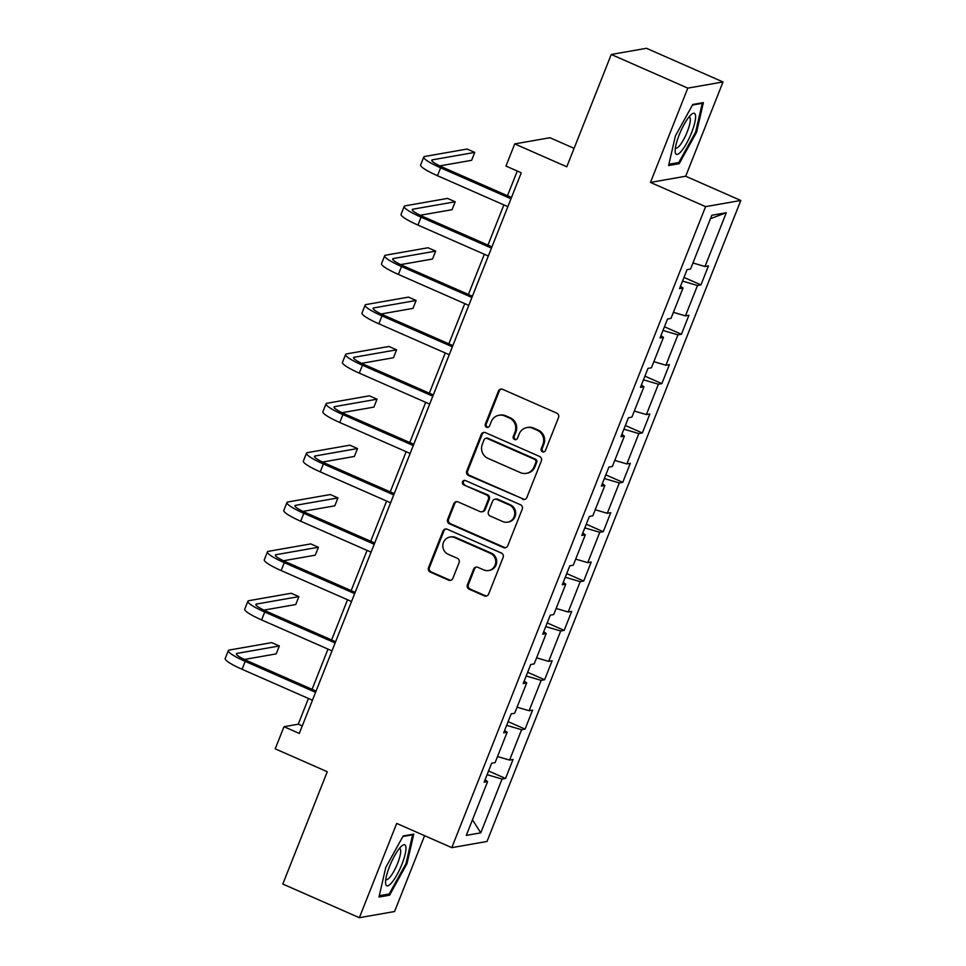 <?xml version="1.0" encoding="UTF-8"?>
<svg xmlns="http://www.w3.org/2000/svg" width="966" height="966" viewBox="0 0 966 966"><rect width="100%" height="100%" fill="white"/><g stroke="black" fill="none" stroke-linecap="round" stroke-linejoin="round"><path stroke-width="1.45" d="M542.481 451.798A2.367 2.27 -99.9 0 0 545.452 450.542L558.517 417.554A3.381 3.248 -99.9 0 0 556.742 413.122L502.634 389.334A3.381 3.248 -99.9 0 0 498.408 391.121L485.343 424.11A2.367 2.27 -99.9 0 0 487.854 427.37A2.367 2.27 -99.9 0 0 489.545 425.97L491.235 421.695A10.807 10.372 -99.9 0 1 504.783 415.984L509.299 417.964A10.807 10.372 -99.9 0 1 514.975 432.14L513.284 436.403A2.367 2.27 -99.9 0 0 515.796 439.663A2.367 2.27 -99.9 0 0 517.498 438.25L519.189 433.988A10.807 10.372 -99.9 0 1 532.737 428.276L537.253 430.256A10.807 10.372 -99.9 0 1 542.928 444.42L541.238 448.695A2.367 2.27 -99.9 0 0 542.481 451.798M526.941 427.564L527.895 427.395A10.807 10.372 -99.9 0 1 533.691 428.107L538.195 430.087A10.807 10.372 -99.9 0 1 543.882 444.251L542.192 448.526A2.367 2.27 -99.9 0 0 544.22 451.81M501.306 389.069A3.381 3.248 -99.9 0 0 499.35 390.952L486.284 423.953A2.367 2.27 -99.9 0 0 488.313 427.238M498.987 415.271L499.941 415.102A10.807 10.372 -99.9 0 1 505.737 415.815L510.253 417.807A10.807 10.372 -99.9 0 1 515.929 431.971L514.238 436.234A2.367 2.27 -99.9 0 0 516.267 439.518M467.423 584.78A3.381 3.248 -99.9 0 0 469.198 589.212L484.377 595.889A3.381 3.248 -99.9 0 0 488.615 594.102L503.117 557.454A3.381 3.248 -99.9 0 0 501.342 553.023L447.246 529.235A3.381 3.248 -99.9 0 0 443.008 531.022L428.506 567.67A3.381 3.248 -99.9 0 0 430.281 572.101L448.61 580.155A3.381 3.248 -99.9 0 0 452.849 578.38L459.055 562.695A3.381 3.248 -99.9 0 0 457.28 558.263L448.188 554.267A9.044 8.67 -99.9 0 1 449.915 537.06A9.044 8.67 -99.9 0 1 454.769 537.651L490.378 553.313A9.044 8.67 -99.9 0 1 488.651 570.52A9.044 8.67 -99.9 0 1 483.797 569.928L477.868 567.32A3.381 3.248 -99.9 0 0 473.63 569.095L467.423 584.78L468.377 584.611A3.381 3.248 -99.9 0 0 470.152 589.043L485.33 595.72A3.381 3.248 -99.9 0 0 486.659 595.986M687.804 88.123L650.468 182.417L685.691 176.235L723.015 81.953L687.804 88.123L611.261 54.47L566.788 166.792L514.733 143.91L505.967 166.055L521.278 172.781L299.303 733.423L283.992 726.698L275.225 748.843L327.269 771.725L282.809 884.047L359.352 917.7L394.563 911.53L424.593 835.687M650.468 182.417L705.591 206.639L451.798 847.653L396.688 823.418L359.352 917.7M522.618 499.301A3.381 3.248 -99.9 0 0 526.844 497.514L541.358 460.867A3.381 3.248 -99.9 0 0 539.583 456.447L485.487 432.659A3.381 3.248 -99.9 0 0 481.249 434.446L466.735 471.082A3.381 3.248 -99.9 0 0 468.522 475.514L523.572 499.132A3.381 3.248 -99.9 0 0 524.9 499.398M522.244 509.167L507.73 545.802A3.381 3.248 -99.9 0 1 503.491 547.589L449.395 523.801A3.381 3.248 -99.9 0 1 447.62 519.382L453.827 503.697A3.381 3.248 -99.9 0 1 458.065 501.909L480.005 511.557A3.381 3.248 -99.9 0 0 484.244 509.77L488.361 499.374A3.381 3.248 -99.9 0 0 486.586 494.942L463.74 484.896A2.367 2.27 -99.9 0 1 464.199 480.392A2.367 2.27 -99.9 0 1 465.467 480.549L520.469 504.735A3.381 3.248 -99.9 0 1 522.244 509.167M611.261 54.47L646.471 48.3L723.015 81.953M705.591 206.639L740.801 200.469L487.009 841.471L451.798 847.653M488.567 771.001L505.544 778.463L513.055 759.469L509.577 760.085L521.604 729.716L525.081 729.101L532.592 710.119L529.126 710.722L541.153 680.354L544.619 679.75L552.141 660.756L548.664 661.372L560.691 630.991L564.168 630.387L571.679 611.406L568.201 612.009L580.228 581.641L583.706 581.037L591.216 562.043L587.751 562.659L599.777 532.278L603.243 531.674L610.766 512.692L607.288 513.296L619.315 482.928L622.792 482.324L630.303 463.33L626.837 463.946L638.852 433.565L642.33 432.961L649.852 413.979L646.375 414.583L658.401 384.214L661.867 383.611L669.39 364.617L665.912 365.233L677.939 334.852L681.416 334.248L688.927 315.266L685.462 315.87L697.476 285.501L700.954 284.885L708.476 265.904L704.999 266.519L726.299 212.725L711.833 215.261L690.533 269.055L687.055 269.659L679.545 288.641L683.022 288.037L680.499 286.226M505.544 778.463L502.066 779.067L480.766 832.849L466.3 835.385L487.601 781.603L484.123 782.206L491.646 763.225L495.111 762.621L507.138 732.252L503.672 732.856L511.183 713.874L514.661 713.258L526.687 682.89L523.21 683.493L530.72 664.511L534.198 663.908L546.225 633.527L542.747 634.143L550.27 615.161L553.735 614.545L565.762 584.176L562.297 584.78L569.807 565.798L573.285 565.195L585.311 534.814L581.834 535.43L589.357 516.448L592.822 515.832L604.849 485.463L601.371 486.067L608.894 467.085L612.372 466.481L624.386 436.101L620.921 436.717L628.431 417.735L631.909 417.119L643.936 386.75L640.458 387.354L647.981 368.372L651.446 367.768L663.473 337.388L660.007 338.003L667.518 319.022L670.996 318.406L683.022 288.037M497.526 756.535L509.577 760.085M506.655 725.321L521.604 729.716M507.138 732.252L504.626 730.441M517.064 707.184L529.126 710.722M526.192 675.958L541.153 680.354M526.687 682.89L524.164 681.078M536.601 657.822L548.664 661.372M545.742 626.608L560.691 630.991M546.225 633.527L543.713 631.728M556.15 608.471L568.201 612.009M565.279 577.245L580.228 581.641M565.762 584.176L563.25 582.365M575.688 559.109L587.751 562.659M584.816 527.895L599.777 532.278M585.311 534.814L582.788 533.015M595.237 509.758L607.288 513.296M604.366 478.532L619.315 482.928M604.849 485.463L602.337 483.652M614.774 460.396L626.837 463.946M623.903 429.182L638.852 433.565M624.386 436.101L621.875 434.302M634.312 411.045L646.375 414.583M643.441 379.819L658.401 384.214M643.936 386.75L641.412 384.939M653.861 361.682L665.912 365.233M662.99 330.469L677.939 334.852M663.473 337.388L660.961 335.588M673.399 312.332L685.462 315.87M682.527 281.106L697.476 285.501M692.936 262.969L704.999 266.519M710.469 218.69L726.299 212.725M574.082 148.341L549.944 137.727L514.733 143.91M685.691 176.235L740.801 200.469M308.444 698.466L298.265 724.186L283.992 726.698M517.281 171.03L507.488 195.748M503.866 204.901L487.951 245.11M484.328 254.263L468.401 294.461M464.779 303.614L448.864 343.824M445.241 352.976L429.327 393.174M425.692 402.327L409.777 442.537M406.155 451.69L390.24 491.887M386.617 501.04L370.702 541.25M367.068 550.403L351.153 590.6M347.531 599.753L331.616 639.963M327.993 649.116L312.078 689.313M472.471 819.808L480.766 832.849M487.106 774.672L502.066 779.067M487.601 781.603L485.077 779.803M302.261 725.949L298.265 724.186M683.988 277.435L700.954 284.885M664.439 326.786L681.416 334.248M644.902 376.148L661.867 383.611M625.364 425.499L642.33 432.961M605.815 474.861L622.792 482.324M586.277 524.212L603.243 531.674M566.728 573.575L583.706 581.037M547.191 622.925L564.168 630.387M527.653 672.288L544.619 679.75M508.104 721.638L525.081 729.101M675.391 135.94L668.605 165.548L679.207 163.689L696.595 132.221L703.381 102.625L692.779 104.485L675.391 135.94M389.588 895.18L406.976 863.713L413.762 834.117L403.16 835.976L385.772 867.432L378.986 897.04L389.588 895.18L387.535 894.274M695.701 131.823L696.595 132.221M677.154 162.783L679.207 163.689M406.082 863.314L406.976 863.713M484.159 432.394A3.381 3.248 -99.9 0 0 482.203 434.277L467.689 470.925A3.381 3.248 -99.9 0 0 469.464 475.344L523.572 499.132M535.804 462.436A2.367 2.27 -99.9 0 0 534.56 459.333L487.069 438.455A2.367 2.27 -99.9 0 0 484.099 439.711L482.324 444.215A10.807 10.372 -99.9 0 0 487.999 458.379L520.469 472.652A10.807 10.372 -99.9 0 0 534.017 466.94L535.804 462.436L536.746 462.267A2.367 2.27 -99.9 0 0 535.502 459.176L534.56 459.333M485.801 438.298L486.755 438.141A2.367 2.27 -99.9 0 1 488.023 438.298L535.502 459.176M526.265 473.364L527.219 473.195A10.807 10.372 -99.9 0 0 534.971 466.771L534.017 466.94M536.746 462.267L534.971 466.771M456.737 501.644A3.381 3.248 -99.9 0 0 454.781 503.528L448.574 519.213A3.381 3.248 -99.9 0 0 450.349 523.644L504.445 547.42A3.381 3.248 -99.9 0 0 505.773 547.698M481.817 511.787L482.771 511.618A3.381 3.248 -99.9 0 0 485.186 509.613L489.315 499.205A3.381 3.248 -99.9 0 0 487.54 494.773L463.74 484.896M464.682 480.368A2.367 2.27 -99.9 0 0 464.694 484.739M502.767 521.568A9.044 8.67 -99.9 0 0 514.697 514.323A9.044 8.67 -99.9 0 0 509.348 504.952L496.802 499.434A3.381 3.248 -99.9 0 0 492.563 501.221L488.446 511.63A3.381 3.248 -99.9 0 0 490.221 516.049L502.767 521.568M507.621 522.159L508.575 522.002A9.044 8.67 -99.9 0 0 510.302 504.783L509.348 504.952M494.99 499.217L495.944 499.048A3.381 3.248 -99.9 0 1 497.756 499.265L510.302 504.783M476.54 567.042A3.381 3.248 -99.9 0 0 474.584 568.938L468.377 584.611M488.651 570.52L489.605 570.351A9.044 8.67 -99.9 0 0 491.332 553.144L490.378 553.313M449.915 537.06L450.868 536.891A9.044 8.67 -99.9 0 1 455.71 537.482L491.332 553.144M445.918 528.97A3.381 3.248 -99.9 0 0 443.962 530.853L429.447 567.501A3.381 3.248 -99.9 0 0 431.222 571.932L449.564 579.986A3.381 3.248 -99.9 0 0 450.893 580.264M439.772 165.898L471.613 160.32L474.741 152.411L467.085 149.042L424.786 156.468A25.816 3.9 21.6 0 0 423.748 157.06A25.816 3.9 21.6 0 0 440.617 167.806L510.99 198.755M423.748 157.06L420.621 164.969A25.816 3.9 21.6 0 0 437.489 175.715L507.862 206.664M511.485 197.511L442.996 167.396A17.207 2.608 -158.4 0 1 431.754 160.223A17.207 2.608 -158.4 0 1 432.442 159.825L474.741 152.411M675.234 152.169A22.375 5.289 113.7 0 0 686.669 143.161A22.375 5.289 113.7 0 0 695.52 115.461A22.375 5.289 113.7 0 0 691.511 114.338A22.375 5.289 113.7 0 0 680.535 131.678A22.375 5.289 113.7 0 0 675.174 151.493A22.375 5.289 113.7 0 0 675.234 152.169M675.415 147.822A16.941 4.009 113.7 0 0 675.765 148.1A16.941 4.009 113.7 0 0 684.954 137.003A16.941 4.009 113.7 0 0 690.267 118.685A16.941 4.009 113.7 0 0 689.41 117.079A16.941 4.009 113.7 0 0 688.975 116.995M692.465 105.04L702.234 103.326L695.653 132.016L678.808 162.493L668.907 164.232M701.401 102.964L702.234 103.326M401.953 864.22A22.375 5.289 113.7 0 0 401.892 845.83A22.375 5.289 113.7 0 0 389.576 866.393A22.375 5.289 113.7 0 0 385.555 882.984A22.375 5.289 113.7 0 0 391.484 882.948A22.375 5.289 113.7 0 0 401.953 864.22M385.796 879.314A16.941 4.009 113.7 0 0 386.159 879.591A16.941 4.009 113.7 0 0 397.654 863.254A16.941 4.009 113.7 0 0 399.791 848.571A16.941 4.009 113.7 0 0 399.356 848.486M402.846 836.532L412.615 834.817L406.034 863.507L389.189 893.985L379.288 895.723M411.794 834.455L412.615 834.817M420.222 215.261L452.076 209.682L455.203 201.773L447.548 198.404L405.249 205.818A25.816 3.9 21.6 0 0 404.211 206.41A25.816 3.9 21.6 0 0 421.079 217.169L491.452 248.105M404.211 206.41L401.071 214.319A25.816 3.9 21.6 0 0 417.94 225.078L488.313 256.014M491.948 246.861L423.458 216.746A17.207 2.608 -158.4 0 1 412.204 209.574A17.207 2.608 -158.4 0 1 412.905 209.187L455.203 201.773M400.685 264.612L432.526 259.033L435.666 251.124L428.01 247.755L385.7 255.181A25.816 3.9 21.6 0 0 384.661 255.773A25.816 3.9 21.6 0 0 401.53 266.519L471.903 297.468M384.661 255.773L381.534 263.682A25.816 3.9 21.6 0 0 398.403 274.429L468.776 305.377M472.398 296.224L403.909 266.109A17.207 2.608 -158.4 0 1 392.667 258.936A17.207 2.608 -158.4 0 1 393.355 258.538L435.666 251.124M381.147 313.974L412.989 308.396L416.117 300.486L408.461 297.117L366.162 304.531A25.816 3.9 21.6 0 0 365.124 305.123A25.816 3.9 21.6 0 0 381.993 315.882L452.366 346.818M365.124 305.123L361.996 313.032A25.816 3.9 21.6 0 0 378.853 323.791L449.238 354.727M452.861 345.574L384.371 315.459A17.207 2.608 -158.4 0 1 373.13 308.287A17.207 2.608 -158.4 0 1 373.818 307.9L416.117 300.486M361.598 363.337L393.452 357.746L396.579 349.837L388.924 346.468L346.625 353.894A25.816 3.9 21.6 0 0 345.587 354.486A25.816 3.9 21.6 0 0 362.443 365.233L432.828 396.181M345.587 354.486L342.447 362.395A25.816 3.9 21.6 0 0 359.316 373.142L429.689 404.09M433.323 394.937L364.834 364.822A17.207 2.608 -158.4 0 1 353.58 357.649A17.207 2.608 -158.4 0 1 354.28 357.251L396.579 349.837M342.061 412.687L373.902 407.109L377.042 399.2L369.386 395.831L327.076 403.245A25.816 3.9 21.6 0 0 326.037 403.836A25.816 3.9 21.6 0 0 342.906 414.595L413.279 445.531M326.037 403.836L322.91 411.745A25.816 3.9 21.6 0 0 339.778 422.504L410.152 453.44M413.774 444.288L345.285 414.173A17.207 2.608 -158.4 0 1 334.043 407A17.207 2.608 -158.4 0 1 334.731 406.614L377.042 399.2M322.523 462.05L354.365 456.459L357.492 448.55L349.837 445.181L307.538 452.607A25.816 3.9 21.6 0 0 306.5 453.199A25.816 3.9 21.6 0 0 323.369 463.946L393.742 494.894M306.5 453.199L303.36 461.108A25.816 3.9 21.6 0 0 320.229 471.855L390.614 502.803M394.237 493.65L325.747 463.535A17.207 2.608 -158.4 0 1 314.505 456.363A17.207 2.608 -158.4 0 1 315.194 455.964L357.492 448.55M302.974 511.4L334.816 505.822L337.955 497.913L330.3 494.544L288.001 501.958A25.816 3.9 21.6 0 0 286.95 502.549A25.816 3.9 21.6 0 0 303.819 513.308L374.204 544.244M286.95 502.549L283.823 510.459A25.816 3.9 21.6 0 0 300.692 521.217L371.065 552.154M374.687 543.001L306.198 512.886A17.207 2.608 -158.4 0 1 294.956 505.725A17.207 2.608 -158.4 0 1 295.656 505.327L337.955 497.913M283.436 560.763L315.278 555.172L318.406 547.263L310.762 543.906L268.451 551.32A25.816 3.9 21.6 0 0 267.413 551.912A25.816 3.9 21.6 0 0 284.282 562.659L354.655 593.607M267.413 551.912L264.286 559.821A25.816 3.9 21.6 0 0 281.154 570.568L351.527 601.516M355.15 592.363L286.661 562.248A17.207 2.608 -158.4 0 1 275.419 555.076A17.207 2.608 -158.4 0 1 276.107 554.677L318.406 547.263M263.899 610.114L295.741 604.535L298.868 596.626L291.213 593.257L248.914 600.671A25.816 3.9 21.6 0 0 247.876 601.263A25.816 3.9 21.6 0 0 264.744 612.021L335.117 642.958M247.876 601.263L244.736 609.172A25.816 3.9 21.6 0 0 261.605 619.93L331.99 650.867M335.613 641.714L267.123 611.599A17.207 2.608 -158.4 0 1 255.869 604.438A17.207 2.608 -158.4 0 1 256.57 604.04L298.868 596.626M244.35 659.476L276.191 653.885L279.331 645.976L271.675 642.619L229.377 650.033A25.816 3.9 21.6 0 0 228.326 650.625A25.816 3.9 21.6 0 0 245.195 661.372L315.58 692.32M228.326 650.625L225.199 658.534A25.816 3.9 21.6 0 0 242.068 669.281L312.441 700.229M316.063 691.076L247.574 660.961A17.207 2.608 -158.4 0 1 236.332 653.789A17.207 2.608 -158.4 0 1 237.032 653.39L279.331 645.976M543.882 444.251L542.928 444.42M538.195 430.087L537.253 430.256M533.691 428.107L532.737 428.276M514.238 436.234L513.284 436.403M515.929 431.971L514.975 432.14M510.253 417.807L509.299 417.964M505.737 415.815L504.783 415.984M486.284 423.953L485.343 424.11M499.35 390.952L498.408 391.121M542.192 448.526L541.238 448.695M469.464 475.344L468.522 475.514M467.689 470.925L466.735 471.082M482.203 434.277L481.249 434.446M488.023 438.298L487.069 438.455M504.445 547.42L503.491 547.589M450.349 523.644L449.395 523.801M448.574 519.213L447.62 519.382M454.781 503.528L453.827 503.697M485.186 509.613L484.244 509.77M489.315 499.205L488.361 499.374M487.54 494.773L486.586 494.942M497.756 499.265L496.802 499.434M474.584 568.938L473.63 569.095M455.71 537.482L454.769 537.651M449.564 579.986L448.61 580.155M431.222 571.932L430.281 572.101M429.447 567.501L428.506 567.67M443.962 530.853L443.008 531.022M485.33 595.72L484.377 595.889M470.152 589.043L469.198 589.212M440.617 167.806L437.489 175.715M432.442 159.825L431.983 160.984M421.079 217.169L417.94 225.078M412.905 209.187L412.446 210.346M401.53 266.519L398.403 274.429M393.355 258.538L392.896 259.697M381.993 315.882L378.853 323.791M373.818 307.9L373.359 309.06M362.443 365.233L359.316 373.142M354.28 357.251L353.822 358.41M342.906 414.595L339.778 422.504M334.731 406.614L334.272 407.773M323.369 463.946L320.229 471.855M315.194 455.964L314.735 457.123M303.819 513.308L300.692 521.217M295.656 505.327L295.198 506.486M284.282 562.659L281.154 570.568M276.107 554.677L275.648 555.836M264.744 612.021L261.605 619.93M256.57 604.04L256.111 605.199M245.195 661.372L242.068 669.281M237.032 653.39L236.573 654.55"/></g></svg>
